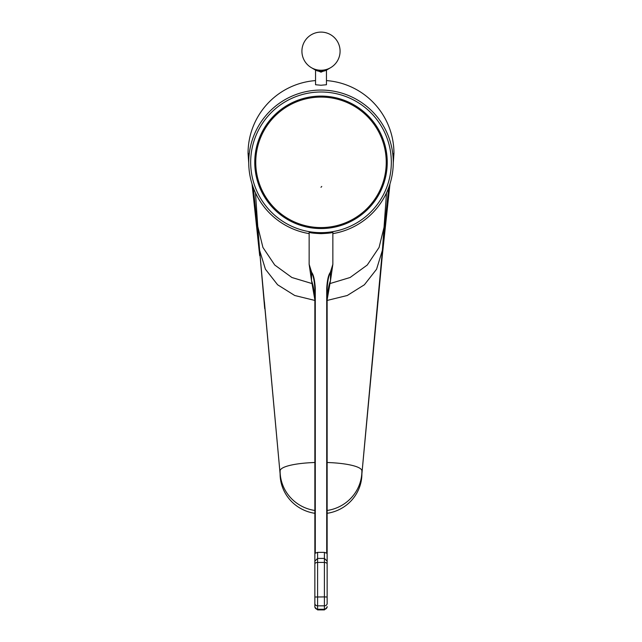 <?xml version="1.0" encoding="UTF-8"?>
<svg xmlns="http://www.w3.org/2000/svg" width="642" height="642" viewBox="0 0 642 642"><rect width="100%" height="100%" fill="white"/><g stroke="black" fill="none" stroke-linecap="round" stroke-linejoin="round"><path stroke-width="0.96" d="M393.257 163.253L393.947 153.326A72.947 72.947 0 0 0 326.457 80.587M315.543 80.587A72.947 72.947 0 0 0 248.053 153.326L248.743 163.253M392.824 154.369L393.947 153.326L393.024 156.375M248.976 156.375L248.053 153.326L249.176 154.369M326.457 70.708L326.457 84.736L321 85.25L315.543 84.736L315.543 70.708M388.683 187.657L383.033 242.644M253.317 187.657L258.967 242.644M312.389 283.676L291.885 277.496L274.744 265.026L262.923 247.443L257.739 226.385L259.617 250.34L265.443 269.247L277.601 284.767L294.726 295.497L314.861 300.44M327.139 300.44L347.274 295.497L364.399 284.767L376.557 269.247L382.383 250.34L386.516 192.825M327.139 513.311A40.903 40.013 180 0 0 361.903 473.748L382.544 248.839M314.861 513.311A40.903 40.013 180 0 1 280.097 473.748L259.456 248.839M314.861 510.478A40.903 40.013 180 0 1 280.097 470.915A40.903 8.506 0 0 1 314.861 462.505M327.139 510.478A40.903 40.013 180 0 0 361.903 470.915A40.903 8.506 180 0 0 327.139 462.505M361.903 473.748L382.303 255.66L389.983 183.869M264.384 301.668L280.097 473.748M309.139 233.616A72.265 72.265 0 0 1 248.976 156.375A72.265 72.265 0 0 1 321 90.065A72.265 72.265 0 0 1 393.024 156.375A72.265 72.265 0 0 1 332.861 233.616M321 232.902L309.147 232.284C309.958 232.869 313.906 233.327 321 233.648C327.765 233.367 331.721 232.918 332.861 232.308L321 232.902M326.714 553.091L326.714 288.314C327.26 279.976 328.471 274.664 330.341 272.385L332.861 264.295L330.478 280.69C328.768 285.008 327.661 291.388 327.139 299.83L327.139 603.905M326.714 300.215L326.714 544.865M315.078 553.292L317.589 552.361L324.411 552.361L324.411 596.908L314.861 597.012L314.861 607.172L314.861 562.424M314.861 564.719L314.861 299.83C314.339 291.388 313.232 285.008 311.522 280.69L309.139 264.295L311.659 272.385C313.529 274.664 314.74 279.976 315.286 288.314L315.286 553.091M309.139 232.3L309.139 264.295L311.522 272.882C313.232 275.129 314.339 280.41 314.861 288.723L314.861 553.613A0.819 0.465 180 0 1 315.11 553.276L314.861 553.613M324.411 552.361L326.922 553.292M327.139 569.045L327.139 564.013A2.728 1.581 180 0 0 324.411 562.432L317.589 562.432L317.589 552.361M327.139 553.613L327.139 288.723C327.661 280.418 328.768 275.137 330.478 272.882L332.861 264.295L332.861 232.3M330.461 280.747L327.139 299.83L327.139 288.723A0.819 0.465 0 0 0 326.714 288.314M315.286 288.314A0.819 0.465 180 0 0 314.861 288.723L314.861 299.83L311.522 280.723L311.522 272.882A0.819 0.658 151.2 0 1 311.659 272.385M321 227.573A65.243 65.243 0 0 1 255.757 162.33A65.243 65.243 0 0 1 321 97.086A65.243 65.243 0 0 1 386.243 162.33A65.243 65.243 0 0 1 321 227.573M321.746 186.453L321 187.279M329.611 283.676L350.115 277.496L367.256 265.026L379.077 247.443L384.261 226.385M377.616 301.668L377.295 308.617M382.752 246.271L382.303 255.66M259.248 246.271L264.705 308.617M321 91.999A70.323 70.323 0 0 0 250.677 162.33A70.323 70.323 0 0 0 321 232.653A70.323 70.323 0 0 0 391.323 162.33A70.323 70.323 0 0 0 321 91.999M321 96.091A66.238 66.238 0 0 0 254.762 162.33A66.238 66.238 0 0 0 321 228.56A66.238 66.238 0 0 0 387.238 162.33A66.238 66.238 0 0 0 321 96.091M311.539 280.747L309.139 264.295M330.341 272.385A0.819 0.658 28.8 0 1 330.478 272.882L330.478 280.723L332.861 264.295M327.139 606.594A2.728 2.68 180 0 1 324.411 609.274L324.411 609.9L327.139 607.172M327.139 603.464A2.728 2.375 180 0 1 324.411 605.847L324.411 609.274L317.589 609.274L317.589 562.432A2.728 1.581 0 0 0 314.861 564.013M324.411 609.9L317.589 609.9L317.589 609.274A2.728 2.68 -0 0 1 314.861 606.594M327.139 597.012L324.411 596.908L324.411 605.831L317.589 605.839A2.728 2.375 0 0 1 314.861 603.464M327.075 69.777L321 71.414L314.925 69.777A11.115 10.071 0 0 0 321 71.414A11.115 10.071 0 0 0 327.075 69.777L330.718 67.619A19.091 19.091 0 0 0 321 32.1A19.091 19.091 0 0 0 311.282 67.619A17.783 16.114 180 0 0 321 70.243A17.783 16.114 0 0 0 330.718 67.619M257.739 226.385L255.484 192.825M252.017 183.869L259.697 255.66M317.589 609.9L314.861 607.172M327.139 561.148L324.411 558.42L317.589 558.42L314.861 561.148M314.925 69.777L311.282 67.619M328.985 68.646L321 72.161L313.015 68.646"/></g></svg>
